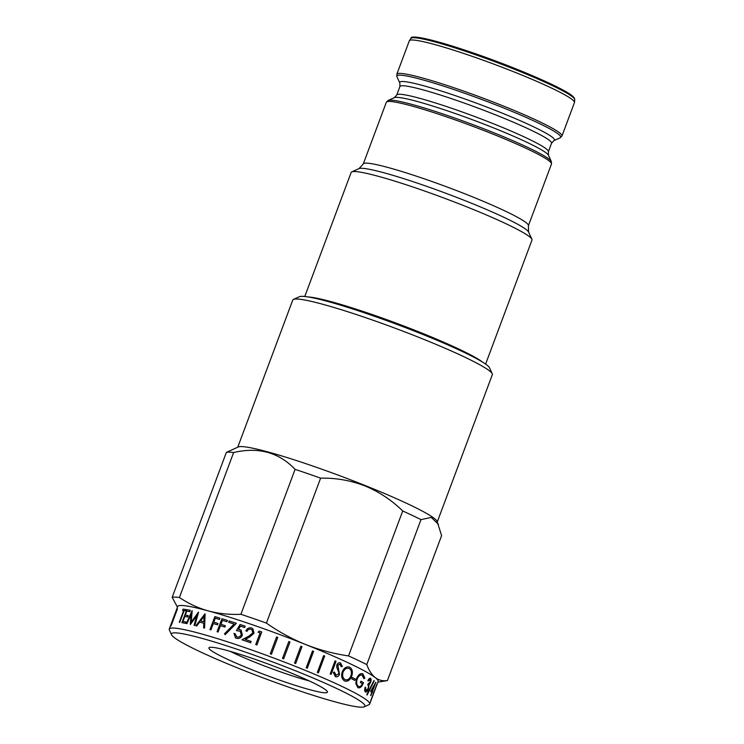 <?xml version="1.0" encoding="UTF-8"?>
<svg xmlns="http://www.w3.org/2000/svg" width="744" height="744" viewBox="0 0 744 744"><rect width="100%" height="100%" fill="white"/><g stroke="black" fill="none" stroke-linecap="round" stroke-linejoin="round"><path stroke-width="1.12" d="M482.558 362.105A96.525 8.547 -159.5 0 0 419.644 332.187A96.525 8.547 -159.5 0 0 308.388 296.986M485.609 364.104L531.979 240.07A96.525 8.547 -159.5 0 0 531.886 239.224A96.525 8.547 -159.5 0 0 466.544 206.758A96.525 8.547 -159.5 0 0 351.773 171.883A96.525 8.547 -159.5 0 0 351.149 172.459L304.78 296.493M396.812 74.233A88.155 7.803 -159.5 0 1 502.2 105.555A88.155 7.803 -159.5 0 1 561.962 135.975L574.442 102.588A88.155 7.803 -159.5 0 0 574.48 102.402A88.155 7.803 -159.5 0 0 514.681 72.168A88.155 7.803 -159.5 0 0 409.386 40.678A88.155 7.803 -159.5 0 0 409.302 40.846L396.812 74.233L396.961 76.772A87.476 7.747 -159.5 0 1 501.447 107.09A87.476 7.747 -159.5 0 1 560.176 137.798L553.917 140.616A82.575 7.31 -159.5 0 0 498.471 111.628A82.575 7.31 -159.5 0 0 399.835 83.012L396.961 76.772M251.807 669.693A63.268 5.599 20.5 0 1 209.324 647.485A63.268 5.599 20.5 0 1 284.543 670.335A63.268 5.599 20.5 0 1 327.379 691.613A63.268 5.599 20.5 0 1 251.807 669.693M309.132 680.872A55.819 4.938 20.5 0 1 256.327 662.783A55.819 4.938 20.5 0 1 230.147 651.335M294.903 670.539A103.276 9.142 20.5 0 1 364.244 706.8A103.276 9.142 20.5 0 1 241.447 669.488A103.276 9.142 20.5 0 1 171.538 634.753A103.276 9.142 20.5 0 1 294.903 670.539M171.538 634.753L169.353 630.01A106.996 9.467 20.5 0 1 169.251 629.071A106.996 9.467 20.5 0 1 297.163 667.089A106.996 9.467 20.5 0 1 369.694 704.01A106.996 9.467 20.5 0 1 368.996 704.652L364.244 706.8M376.976 683.978A106.996 9.467 20.5 0 1 377.003 684.108L370.698 700.969A106.996 9.467 20.5 0 0 370.67 700.839L376.976 683.978M375.813 682.267A106.996 9.467 20.5 0 1 375.85 682.304L372.474 691.316A106.996 9.467 20.5 0 1 372.698 691.548L372.195 692.887A106.996 9.467 20.5 0 0 371.981 692.655L370.856 695.659A106.996 9.467 20.5 0 0 370.67 695.473L371.795 692.469A106.996 9.467 20.5 0 0 370.586 691.409L375.813 682.267M374.232 680.872L367.127 695.008A106.996 9.467 20.5 0 0 366.764 694.747L373.934 680.639A106.996 9.467 20.5 0 1 374.232 680.872L367.08 694.989M370.503 678.286C371.228 678.9 371.228 680.304 370.521 682.508L369.024 684.852L368.447 688.749L369.061 684.871L370.558 682.518C371.275 680.314 371.265 678.909 370.54 678.296L370.54 678.296C369.731 677.961 368.829 678.779 367.843 680.741A106.996 9.467 20.5 0 1 368.299 681.011L369.861 679.56M365.369 691.966C366.355 692.413 367.378 691.334 368.447 688.749L368.447 688.749C367.415 691.353 366.392 692.422 365.416 691.976C364.569 691.297 364.504 689.679 365.22 687.131A106.996 9.467 20.5 0 1 365.676 687.409L365.388 689.446L366.085 690.73M365.211 687.14A106.95 9.467 20.5 0 1 365.63 687.391L365.881 690.637L368.075 688.628C368.671 686.554 368.559 685.345 367.731 684.982L368.224 683.652L370.177 682.267L370.047 679.635M362.365 675.189C360.459 674.473 358.738 675.738 357.204 678.984C356.199 682.667 356.608 685.103 358.441 686.312C359.854 687.019 361.193 686.145 362.468 683.699A106.996 9.467 20.5 0 0 360.366 682.536L360.868 681.197A106.996 9.467 20.5 0 1 363.509 682.667C361.909 686.805 360.04 688.451 357.892 687.614L355.781 683.55L356.525 678.695C358.385 674.585 360.505 672.976 362.886 673.859L364.793 677.998L363.965 678.686L362.002 675.031M358.441 686.312L358.403 686.294C356.571 685.094 356.162 682.657 357.167 678.974C358.701 675.729 360.422 674.455 362.328 675.18M358.376 687.828L357.892 687.614M362.849 673.85L364.746 677.979L363.928 678.668M352.303 677.561A106.996 9.467 20.5 0 1 355.334 679.086L354.832 680.425A106.996 9.467 20.5 0 0 351.8 678.891L352.303 677.561A106.95 9.467 20.5 0 1 355.297 679.077L354.804 680.407M349.596 667.173L349.624 667.182C352.358 668.893 353.037 671.916 351.67 676.25C349.903 680.323 347.541 681.876 344.574 680.899C341.775 679.16 340.994 676.129 342.212 671.813C344.072 667.759 346.546 666.215 349.624 667.182L349.596 667.173C352.331 668.884 353.009 671.906 351.633 676.24C349.866 680.314 347.504 681.867 344.546 680.89L345.244 681.16M334.391 672.092L335.823 675.273L338.632 673.962L338.752 672.52L336.707 667.098L336.874 664.857C337.748 663.025 338.966 662.393 340.529 662.951L342.352 666.364L341.254 666.801L339.934 664.243L337.822 665.22L339.506 674.389C338.501 676.473 337.116 677.217 335.349 676.612L333.293 672.362L334.419 672.092L336.195 675.403M340.501 662.951L342.324 666.364L341.226 666.791M337.822 665.22L339.608 664.132M335.823 676.78L335.349 676.612M335.06 660.895A106.996 9.467 20.5 0 1 336.009 661.314L331.145 674.334A106.996 9.467 20.5 0 0 330.197 673.915L335.06 660.895A106.95 9.467 20.5 0 1 335.981 661.304L331.117 674.324M323.649 655.566A106.996 9.467 20.5 0 1 324.682 656.003L318.376 672.864A106.996 9.467 20.5 0 0 317.344 672.427L323.649 655.566A106.95 9.467 20.5 0 1 324.663 655.994L318.358 672.855M312.508 650.926A106.996 9.467 20.5 0 1 313.605 651.372L307.3 668.233A106.996 9.467 20.5 0 0 306.203 667.787L312.508 650.926A106.95 9.467 20.5 0 1 313.587 651.372L307.281 668.224M169.251 629.071L177.695 606.5A106.996 9.467 20.5 0 1 208.292 610.908A106.996 9.467 20.5 0 1 305.598 644.518A106.996 9.467 20.5 0 1 375.218 677.589A106.996 9.467 20.5 0 1 378.129 681.448L369.694 704.01M226.353 452.399L172.162 597.348A116.297 10.295 20.5 0 1 179.425 597.488L233.616 452.547A116.297 10.295 20.5 0 0 226.353 452.399L238.294 446.958A106.532 9.43 20.5 0 1 364.951 485.451A106.532 9.43 20.5 0 1 437.063 521.284L441.601 535.634L387.401 680.583A116.297 10.295 20.5 0 1 386.861 680.686L377.878 682.127M233.616 452.547C258.345 446.716 278.833 452.315 295.098 469.352A116.297 10.295 20.5 0 1 320.608 478.159C335.851 477.843 350.619 480.419 364.913 485.888C379.003 491.747 391.614 500.108 402.718 510.97A116.297 10.295 20.5 0 1 420.974 519.638L431.26 517.396L438.467 524.315M237.745 447.2L292.773 300.027A106.532 9.43 20.5 0 1 293.462 299.395A106.532 9.43 20.5 0 1 420.127 337.878A106.532 9.43 20.5 0 1 492.24 373.711A106.532 9.43 20.5 0 1 492.342 374.641L437.314 521.823M293.462 299.395L299.413 296.707A101.882 9.021 20.5 0 1 420.546 333.517A101.882 9.021 20.5 0 1 489.506 367.787L492.24 373.711M402.718 510.97L348.527 655.91A116.297 10.295 20.5 0 1 366.783 664.578L420.974 519.638M387.401 680.583C382.769 681.206 378.715 680.211 375.218 677.589C371.777 674.827 368.959 670.493 366.783 664.578M172.162 597.348L177.435 607.178M295.098 469.352L240.907 614.293C229.524 614.786 218.652 613.661 208.292 610.908C197.978 608.006 188.353 603.533 179.425 597.488M240.907 614.293A116.297 10.295 20.5 0 1 266.417 623.109C278.786 631.805 291.843 638.947 305.598 644.518C319.464 649.968 333.777 653.771 348.527 655.91M320.608 478.159L266.417 623.109M184.103 610.666L179.732 622.356A106.996 9.467 20.5 0 0 179.276 622.291L183.647 610.61A106.996 9.467 20.5 0 0 182.578 610.48L183.08 609.141A106.996 9.467 20.5 0 1 185.777 609.503L185.275 610.843A106.996 9.467 20.5 0 0 184.103 610.666M186.791 609.671A106.996 9.467 20.5 0 1 190.315 610.322L189.813 611.661A106.996 9.467 20.5 0 0 186.818 611.094L185.321 615.102A106.996 9.467 20.5 0 1 188.316 615.66L187.814 616.999A106.996 9.467 20.5 0 0 184.819 616.441L182.95 621.445A106.996 9.467 20.5 0 1 185.944 622.003L185.442 623.342A106.996 9.467 20.5 0 0 181.927 622.691L186.828 609.689A106.95 9.467 20.5 0 1 190.306 610.331M190.278 624.383A106.996 9.467 20.5 0 1 190.436 624.421L196.788 615.734L194.072 625.295A106.996 9.467 20.5 0 1 194.826 625.481L198.583 612.182A106.996 9.467 20.5 0 0 198.481 612.163L191.227 622.068L192.185 610.712A106.996 9.467 20.5 0 0 192.092 610.694L186.307 623.519A106.996 9.467 20.5 0 1 186.93 623.649L191.115 614.404L190.278 624.383M203.8 623.249A106.996 9.467 20.5 0 0 199.643 622.142L196.751 625.974A106.996 9.467 20.5 0 0 195.905 625.751L204.981 613.828A106.996 9.467 20.5 0 1 205.093 613.865L204.581 628.076A106.996 9.467 20.5 0 0 203.642 627.815L203.8 623.249L203.67 627.824M214.839 616.599A106.996 9.467 20.5 0 1 219.982 618.125L219.489 619.454A106.996 9.467 20.5 0 0 215.276 618.208L213.779 622.207A106.996 9.467 20.5 0 1 217.983 623.463L217.49 624.802A106.996 9.467 20.5 0 0 213.277 623.546L210.905 629.889A106.996 9.467 20.5 0 0 209.975 629.619L214.867 616.609A106.95 9.467 20.5 0 1 219.982 618.125M217.09 631.74L221.963 618.729A106.996 9.467 20.5 0 1 227.385 620.403L226.883 621.733A106.996 9.467 20.5 0 0 222.428 620.356L220.931 624.356A106.996 9.467 20.5 0 1 225.386 625.741L224.893 627.08A106.996 9.467 20.5 0 0 220.429 625.695L218.057 632.037A106.996 9.467 20.5 0 0 217.071 631.73L221.963 618.729A106.95 9.467 20.5 0 1 227.385 620.403M228.668 622.3L229.171 620.97A106.996 9.467 20.5 0 1 236.387 623.286L225.19 634.641L224.502 633.795L234.09 624.039A106.996 9.467 20.5 0 0 228.65 622.291L229.171 620.97A106.95 9.467 20.5 0 1 236.378 623.286M245.148 626.188L244.646 627.527A106.996 9.467 20.5 0 0 240.461 626.123L238.517 629.331L241.047 630.029L242.349 635.116C241.084 637.896 239.084 638.938 236.332 638.268L235.457 637.859L233.997 633.367A106.996 9.467 20.5 0 1 235.076 633.721L236.89 636.948C238.871 637.403 240.331 636.65 241.251 634.697L240.219 631.228L236.425 630.605L240.098 624.504A106.996 9.467 20.5 0 1 245.148 626.188M236.285 636.669L236.908 636.957C238.889 637.413 240.34 636.659 241.27 634.706L240.219 631.228M245.901 630.968C247.092 628.382 249.008 627.406 251.63 628.029C248.989 627.397 247.082 628.373 245.883 630.959A106.996 9.467 20.5 0 1 247.008 631.34C247.882 629.536 249.231 628.866 251.054 629.331L251.937 629.805L252.839 632.939L251.937 629.805M252.895 628.708L251.63 628.029L252.867 628.689L254.011 633.218L249.686 636.994L245.222 639.384A106.996 9.467 20.5 0 1 251.128 641.43L250.626 642.76A106.996 9.467 20.5 0 0 242.032 639.803L248.933 636.083L252.83 632.93M258.131 632.177L259.386 631.107A106.996 9.467 20.5 0 1 261.767 631.954L256.894 644.974A106.996 9.467 20.5 0 0 255.741 644.555L260.112 632.884A106.996 9.467 20.5 0 0 258.122 632.177L259.386 631.107A106.95 9.467 20.5 0 1 261.767 631.954M270.286 653.809L276.591 636.957A106.996 9.467 20.5 0 1 277.763 637.385L271.458 654.246A106.996 9.467 20.5 0 0 270.286 653.809L276.591 636.957A106.95 9.467 20.5 0 1 277.763 637.394M288.802 641.551A106.996 9.467 20.5 0 1 289.965 641.998L283.659 658.859A106.996 9.467 20.5 0 0 282.497 658.412L288.802 641.551A106.95 9.467 20.5 0 1 289.965 641.998L283.659 658.859M300.836 646.229A106.996 9.467 20.5 0 1 301.971 646.685L295.666 663.546A106.996 9.467 20.5 0 0 294.531 663.09L300.836 646.229M177.277 608.973A106.996 9.467 20.5 0 1 177.435 608.918L171.129 625.778A106.996 9.467 20.5 0 0 170.971 625.834L177.323 608.992A106.95 9.467 20.5 0 1 177.416 608.955M171.027 625.806L177.323 608.992M377.003 684.108L370.679 700.876M375.85 682.304L372.437 691.297A106.95 9.467 20.5 0 1 372.651 691.529L372.158 692.841M371.981 692.655L370.819 695.621M374.409 685.475L371.535 690.469A106.95 9.467 20.5 0 1 372.251 691.111L374.409 685.475L371.582 690.479A106.996 9.467 20.5 0 1 372.288 691.13M370.01 679.625L368.261 681.002M360.859 681.206A106.95 9.467 20.5 0 1 363.463 682.657C361.872 686.786 360.003 688.442 357.855 687.605M349.131 668.521C346.62 667.684 344.584 668.912 343.049 672.195C342.063 675.692 342.724 678.147 345.011 679.542L345.579 679.756M348.638 668.335L349.168 668.531C346.648 667.694 344.621 668.921 343.077 672.204C342.101 675.701 342.752 678.156 345.049 679.551L345.597 679.765M345.049 679.551C347.485 680.425 349.447 679.198 350.917 675.878C351.977 672.381 351.401 669.926 349.168 668.531M337.795 665.21L339.478 674.38C338.474 676.463 337.088 677.207 335.321 676.603M300.836 646.238A106.95 9.467 20.5 0 1 301.962 646.685L295.656 663.536M255.75 644.564L260.112 632.884M245.222 639.384L245.232 639.394A106.95 9.467 20.5 0 1 251.128 641.43M242.051 639.812L248.942 636.092L252.839 632.939M238.517 629.331L241.047 630.038M235.467 637.859L234.016 633.376A106.95 9.467 20.5 0 1 235.076 633.73M236.294 636.669L236.908 636.957M236.434 630.614L240.117 624.514A106.95 9.467 20.5 0 1 245.148 626.197M225.209 634.651L224.521 633.814L234.09 624.039M220.931 624.356L220.949 624.374A106.95 9.467 20.5 0 1 225.386 625.751M213.779 622.207L213.798 622.226A106.95 9.467 20.5 0 1 217.983 623.472M210.003 629.629L214.867 616.609M195.942 625.769L205.009 613.846A106.95 9.467 20.5 0 1 205.093 613.865M200.61 620.933A106.95 9.467 20.5 0 1 203.884 621.807L204.079 616.385L200.582 620.924A106.996 9.467 20.5 0 1 203.847 621.798L204.079 616.385M190.315 624.402L191.115 614.404M194.1 625.304L196.788 615.734M191.227 622.068L198.481 612.163M186.344 623.537L192.092 610.694M185.321 615.102L185.358 615.121A106.95 9.467 20.5 0 1 188.306 615.669M182.95 621.445L182.987 621.463A106.95 9.467 20.5 0 1 185.935 622.012M181.964 622.7L186.828 609.689M182.624 610.489L183.08 609.141M183.117 609.159A106.95 9.467 20.5 0 1 185.768 609.513M179.323 622.3L183.647 610.61M553.917 140.616L551.546 143.239L548.375 151.72L548.449 155.254L551.323 161.495L551.471 164.033L528.398 225.73L528.575 232.026A90.88 8.045 -159.5 0 0 467.055 201.457A90.88 8.045 -159.5 0 0 358.999 168.618L351.773 171.883M528.398 225.73A88.155 7.803 -159.5 0 0 468.646 195.309A88.155 7.803 -159.5 0 0 363.258 163.987L358.999 168.618M551.471 164.033A88.155 7.803 -159.5 0 0 491.71 133.613A88.155 7.803 -159.5 0 0 386.322 102.291L363.258 163.987M551.323 161.495A87.476 7.747 -159.5 0 0 492.11 132.069A87.476 7.747 -159.5 0 0 388.098 100.468L386.322 102.291M548.449 155.254A82.575 7.31 -159.5 0 0 492.547 127.484A82.575 7.31 -159.5 0 0 394.367 97.65L388.098 100.468M548.375 151.72A80.947 7.161 -159.5 0 0 493.505 123.792A80.947 7.161 -159.5 0 0 396.738 95.027L394.367 97.65M515.471 68.69C538.061 77.757 554.801 85.365 565.71 91.531C570.49 94.209 573.401 96.441 574.433 98.227L574.749 99.65A87.429 7.738 -159.5 0 0 515.434 69.657A87.429 7.738 -159.5 0 0 410.995 38.428C409.544 32.066 464.795 48.276 515.471 68.69A86.09 7.617 -159.5 0 0 412.762 37.786M551.546 143.239A80.947 7.161 -159.5 0 0 496.676 115.301A80.947 7.161 -159.5 0 0 399.909 86.546L396.738 95.027M573.838 98.003A86.09 7.617 -159.5 0 0 515.499 68.708M410.995 38.428L409.386 40.678M399.835 83.012L399.909 86.546M561.962 135.975L560.176 137.798M574.749 99.65L574.48 102.402M528.575 232.026L531.886 239.224"/></g></svg>
